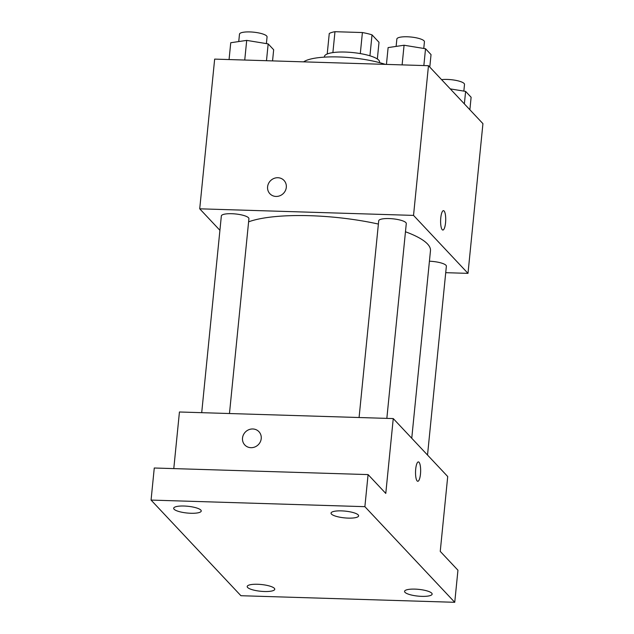 <?xml version="1.0" encoding="UTF-8"?>
<svg xmlns="http://www.w3.org/2000/svg" width="634" height="634" viewBox="0 0 634 634"><rect width="100%" height="100%" fill="white"/><g stroke="black" fill="none" stroke-linecap="round" stroke-linejoin="round"><path stroke-width="0.95" d="M332.89 52.598L334.974 31.7A26.335 6.451 -174.3 0 0 329.26 33.539L327.215 53.985M334.974 31.7L362.402 32.548A26.335 6.451 -174.3 0 1 372.023 34.862L379.005 42.296L377.341 58.994M369.931 55.808L372.023 34.862M324.37 57.139L324.426 56.553A27.706 6.784 5.7 0 1 348.906 52.242A27.706 6.784 5.7 0 1 378.728 60.127A27.706 6.784 5.7 0 1 379.568 62.061L379.512 62.647M360.302 53.581L362.402 32.548M385.313 64.367A49.88 12.212 -174.3 0 0 303.607 61.855M219.911 230.308L199.718 208.816L214.657 59.113L428.473 65.698L482.934 123.654L467.995 273.365L445.726 272.675M199.718 208.816L413.534 215.401L428.473 65.698M413.534 215.401L467.995 273.365M443.459 210.654A9.7 2.544 -88.2 0 1 445.536 222.883A9.7 2.544 -88.2 0 1 442.865 230.039A9.7 2.544 -88.2 0 1 440.622 220.267A9.7 2.544 -88.2 0 1 443.459 210.654A9.7 2.544 -88.2 0 1 445.544 222.883A9.7 2.544 -88.2 0 1 442.857 230.039M411.751 438.26L430.47 250.731A97.097 23.775 -174.3 0 0 405.467 231.767M378.387 224.064A97.097 23.775 -174.3 0 0 248.599 221.845M229.468 413.526L248.916 218.714A13.853 3.392 -174.3 0 0 235.468 213.959A13.853 3.392 -174.3 0 0 221.345 215.956L201.707 412.671M386.843 418.377L406.283 223.564A13.853 3.392 -174.3 0 0 392.834 218.809A13.853 3.392 -174.3 0 0 378.712 220.806L359.082 417.521M427.522 455.038L446.368 266.217A13.853 3.392 -174.3 0 0 429.424 261.224M269.886 193.727A9.7 9.05 136.8 0 1 268.594 183.385A9.7 9.05 136.8 0 1 277.89 177.726A9.7 9.05 136.8 0 1 284.016 180.444A9.7 9.05 136.8 0 1 283.152 193.679A9.7 9.05 136.8 0 1 269.886 193.727A9.7 9.05 136.8 0 1 268.594 183.385A9.7 9.05 136.8 0 1 277.882 177.726A9.7 9.05 136.8 0 1 284.024 180.444M393.254 418.575L447.715 476.53L440.242 551.382L457.946 570.22L454.744 602.3L240.92 595.714L151.066 500.083L154.268 468.003L368.085 474.589L385.781 493.426L393.254 418.575L179.438 411.989L173.787 468.605M151.066 500.083L364.883 506.669L368.085 474.589M364.883 506.669L454.744 602.3M418.377 461.901A9.7 2.544 -88.2 0 1 420.461 474.129A9.7 2.544 -88.2 0 1 417.79 481.285A9.7 2.544 -88.2 0 1 415.547 471.514A9.7 2.544 -88.2 0 1 418.385 461.901A9.7 2.544 -88.2 0 1 420.469 474.129A9.7 2.544 -88.2 0 1 417.782 481.285M244.803 444.973A9.7 9.05 136.8 0 1 243.519 434.631A9.7 9.05 136.8 0 1 252.808 428.972A9.7 9.05 136.8 0 1 258.941 431.691A9.7 9.05 136.8 0 1 258.07 444.925A9.7 9.05 136.8 0 1 244.803 444.973A9.7 9.05 136.8 0 1 243.511 434.631A9.7 9.05 136.8 0 1 252.808 428.972A9.7 9.05 136.8 0 1 258.941 431.691M200.82 510.053A13.853 3.392 5.7 0 1 201.24 511.02A13.853 3.392 5.7 0 1 189.003 513.175A13.853 3.392 5.7 0 1 174.096 509.237A13.853 3.392 5.7 0 1 173.668 508.27A13.853 3.392 5.7 0 1 185.913 506.114A13.853 3.392 5.7 0 1 200.82 510.053M274.34 588.297A13.853 3.392 5.7 0 1 274.76 589.263A13.853 3.392 5.7 0 1 262.524 591.419A13.853 3.392 5.7 0 1 247.617 587.472A13.853 3.392 5.7 0 1 247.189 586.513A13.853 3.392 5.7 0 1 259.425 584.358A13.853 3.392 5.7 0 1 274.34 588.297M431.714 593.147A13.853 3.392 5.7 0 1 432.134 594.113A13.853 3.392 5.7 0 1 419.898 596.269A13.853 3.392 5.7 0 1 404.983 592.322A13.853 3.392 5.7 0 1 404.563 591.364A13.853 3.392 5.7 0 1 416.8 589.208A13.853 3.392 5.7 0 1 431.714 593.147M358.194 514.903A13.853 3.392 5.7 0 1 358.614 515.87A13.853 3.392 5.7 0 1 346.378 518.026A13.853 3.392 5.7 0 1 331.463 514.087A13.853 3.392 5.7 0 1 331.043 513.12A13.853 3.392 5.7 0 1 343.279 510.964A13.853 3.392 5.7 0 1 358.194 514.903M229.064 59.556L230.744 42.74L246.705 40.386L268.166 43.897L273.666 49.753L272.557 60.896M244.74 60.04L246.705 40.386M266.486 60.705L268.166 43.897M266.391 43.603L267.057 36.931A13.853 3.392 -174.3 0 0 253.608 32.175A13.853 3.392 -174.3 0 0 239.486 34.173L238.749 41.559M450.267 88.895L465.618 91.399L471.117 97.256L469.873 109.753M464.365 103.897L465.618 91.399M463.842 91.114L464.508 84.433A13.853 3.392 -174.3 0 0 456.543 80.51A13.853 3.392 -174.3 0 0 441.581 79.646M386.439 64.406L388.119 47.59L404.072 45.236L425.533 48.747L431.033 54.595L429.789 67.093M402.114 64.89L404.072 45.236M423.853 65.556L425.533 48.747M423.766 48.453L424.431 41.781A13.853 3.392 -174.3 0 0 410.983 37.026A13.853 3.392 -174.3 0 0 396.86 39.023L396.123 46.409"/></g></svg>
